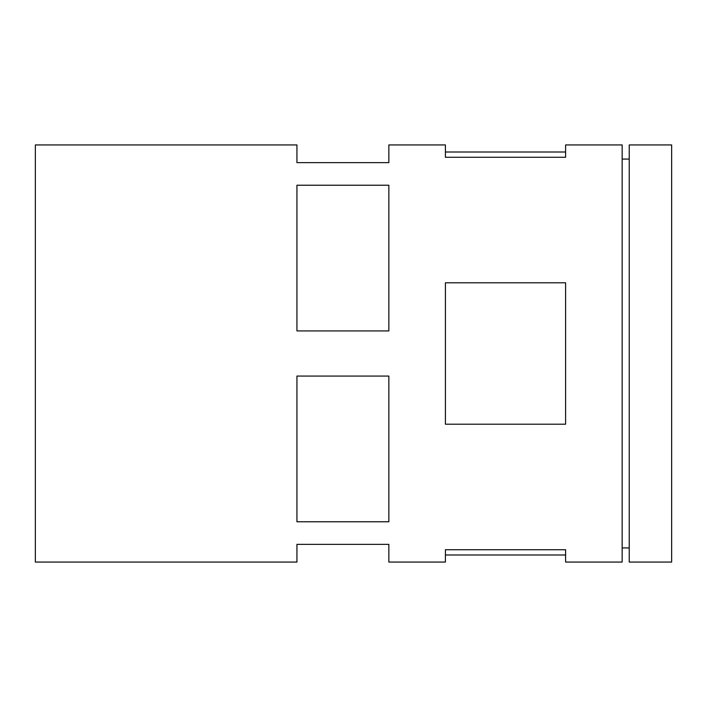 <?xml version="1.0" encoding="UTF-8"?>
<svg xmlns="http://www.w3.org/2000/svg" width="707" height="707" viewBox="0 0 707 707"><rect width="100%" height="100%" fill="white"/><g stroke="black" fill="none" stroke-linecap="round" stroke-linejoin="round"><path stroke-width="1.06" d="M445.41 157.281L565.6 157.281L565.6 144.935L622.16 144.935L622.16 562.065L565.6 562.065L565.6 549.719L445.41 549.719L445.41 562.065L388.85 562.065L388.85 544.346L296.94 544.346L296.94 562.065L35.35 562.065L35.35 144.935L296.94 144.935L296.94 162.654L388.85 162.654L388.85 144.935L445.41 144.935L445.41 157.281M296.94 376.071L388.85 376.071L388.85 521.775L296.94 521.775L296.94 376.071M296.94 185.225L388.85 185.225L388.85 330.929L296.94 330.929L296.94 185.225M445.41 282.8L445.41 424.2L565.6 424.2L565.6 282.8L445.41 282.8M629.23 144.935L629.23 562.065L671.65 562.065L671.65 144.935L629.23 144.935M565.6 152.005L445.41 152.005M629.23 159.075L622.16 159.075M629.23 547.925L622.16 547.925M565.6 554.995L445.41 554.995"/></g></svg>
